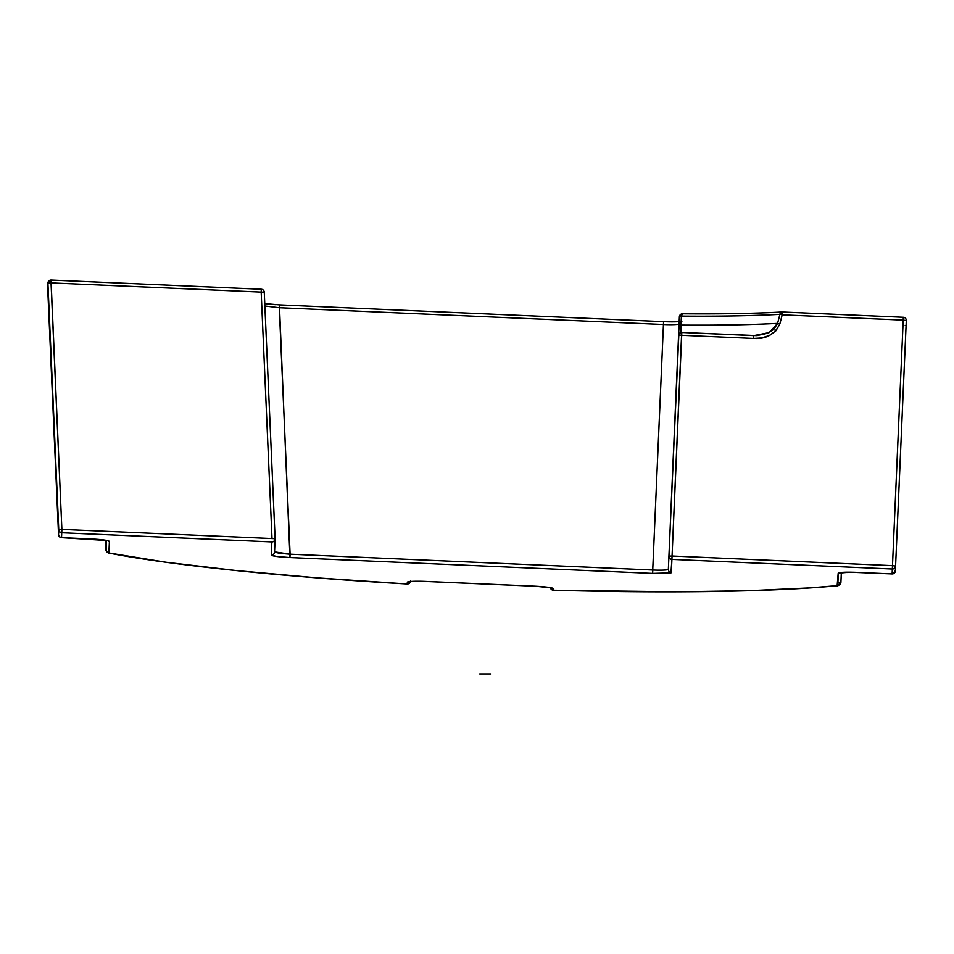 <?xml version="1.0" encoding="UTF-8"?>
<svg xmlns="http://www.w3.org/2000/svg" width="954" height="954" viewBox="0 0 954 954"><rect width="100%" height="100%" fill="white"/><g stroke="black" fill="none" stroke-linecap="round" stroke-linejoin="round"><path stroke-width="1.43" d="M781.708 312.041A264.437 23.051 2.5 0 1 682.623 313.794A3.112 1.157 90.5 0 0 682.515 313.783L682.515 313.783A3.112 3.112 0 0 0 682.492 313.783L682.504 313.783A3.112 1.157 90.5 0 0 681.371 316.108L682.492 313.783A3.112 3.112 0 0 0 679.379 316.764L681.371 316.108A261.36 22.777 -177.5 0 0 779.907 314.343L782.197 314.832L782.316 311.994A3.112 3.112 0 0 0 782.018 311.994L779.907 314.343L777.582 323.37A259.905 22.657 2.5 0 1 680.977 325.087L681.371 316.108A261.36 22.777 -177.5 0 0 779.907 314.343L777.582 323.37L773.801 329.404L767.779 333.256L756.76 335.617M894.447 571.088L895.365 570.933L894.411 573.044L892.252 573.903L892.467 569.013A3.112 3.1 -177.5 0 1 892.336 569.013L892.121 573.903A3.112 3.1 2.5 0 0 892.252 573.903L895.365 570.933L895.579 566.044L892.479 565.639L672.057 556.015L681.693 335.307L678.568 335.438A3.112 3.1 -177.5 0 1 681.681 332.469A3.112 3.112 0 0 0 678.568 335.438L681.693 335.307L681.812 332.469A3.112 3.112 0 0 0 681.681 332.457L672.057 556.015L892.479 565.639L903.199 320.115L782.197 314.832L779.859 323.871L775.924 330.799L769.401 335.474L761.733 337.931L753.684 338.455L681.693 335.307L753.684 338.455C766.014 339.302 774.743 334.437 779.859 323.871L777.582 323.37L769.091 332.636L753.803 335.617L753.684 338.455L753.803 335.605L681.812 332.469L756.808 335.605M550.386 587.652A3.112 3.1 2.5 0 0 553.32 590.216L553.38 590.228A3.112 3.112 0 0 1 550.386 587.652A3.112 3.112 0 0 0 553.38 590.228L677.125 591.814L749.558 590.681L810.316 587.867L837.147 585.637L838.184 573.175L837.66 585.362A3.112 3.1 2.5 0 0 837.791 585.362L838.316 573.175A3.112 3.1 -177.5 0 1 838.184 573.175L849.787 572.173L892.252 573.914L892.336 569.013L671.902 559.39L670.96 572.877L652.643 573.39A18.698 1.634 2.5 0 1 652.572 573.39L289.968 557.553L279.403 304.875L279.272 307.725L264.878 306.007L279.272 307.725L663.447 324.491A15.586 1.359 -177.5 0 0 663.507 324.503L663.638 321.653A18.698 1.634 2.5 0 1 663.567 321.665L652.572 573.39A18.698 1.634 -177.5 0 0 652.643 573.39L652.786 570.015A15.586 1.359 2.5 0 1 652.727 570.015L290.111 554.191L279.272 307.725L663.447 324.491A15.586 1.359 -177.5 0 0 663.507 324.503A15.586 1.359 -177.5 0 0 679.069 323.823A15.586 1.359 -177.5 0 1 663.507 324.503L663.638 321.653L279.403 304.875L663.567 321.653L652.727 570.015L290.111 554.191L274.537 551.877A3.112 3.1 -177.5 0 1 271.294 555.109L271.866 541.92L61.736 532.749L61.521 537.639L59.458 536.732L58.54 534.669A3.112 3.112 0 0 0 61.521 537.651L94.374 539.093L107.993 540.668L109.4 541.359L109.34 553.046L165.996 562.24L236.27 570.564L317.622 577.897L407.382 584.003L410.494 581.022L409.54 583.132L407.227 583.991A3.112 3.1 2.5 0 0 407.382 583.991L407.465 582.262A3.112 3.1 -177.5 0 1 407.322 582.25L407.251 583.991L407.322 582.25L408.777 581.69L422.431 581.32L538.366 586.376L551.996 587.95L553.392 588.63L553.32 590.216L551.257 589.31L550.351 587.247M895.365 570.933A3.112 3.112 0 0 1 892.252 573.914A3.112 3.1 2.5 0 0 895.365 570.933L906.3 320.532A3.112 3.112 0 0 0 903.319 317.277L782.316 311.994L903.319 317.277A3.112 3.112 0 0 1 906.3 320.532L906.109 319.328M264.27 292.222L51.039 282.909L51.158 280.082L261.289 289.241A3.112 3.112 0 0 1 264.27 292.222L264.27 292.222A3.112 3.112 0 0 0 261.289 289.241L51.158 280.071A3.112 3.112 0 0 0 47.915 283.052A3.112 3.1 2.5 0 0 47.915 283.314L51.039 282.909L47.915 283.314A3.112 3.1 -177.5 0 1 51.027 280.082L61.867 529.375L272.009 538.545L261.169 292.091L272.009 538.545L61.879 529.375L58.754 529.78L61.867 529.375L61.736 532.749A3.112 3.1 -177.5 0 1 58.754 529.78L47.915 283.314L58.54 534.669L58.754 529.78L59.661 531.843L61.736 532.749L61.879 529.375L51.039 282.909L261.169 292.091L261.289 289.241L261.169 292.091L264.27 292.222L275.11 538.688A3.112 3.112 0 0 1 275.11 538.962A3.112 3.1 2.5 0 0 275.11 538.688L275.11 538.688A3.112 3.1 -177.5 0 1 271.866 541.92L271.294 555.109A3.112 3.1 2.5 0 0 274.537 552.139L275.11 538.962A3.112 3.112 0 0 0 275.11 538.688L272.009 538.545L275.11 538.688L264.27 292.222M47.7 288.203L47.915 283.314L47.7 288.203A3.112 3.1 -177.5 0 1 47.7 287.929A3.112 3.1 2.5 0 0 47.7 288.203L58.54 534.669A3.112 3.1 2.5 0 0 61.521 537.639L61.521 537.639A3.112 3.112 0 0 1 58.54 534.669L47.7 288.203A3.112 3.112 0 0 1 47.7 287.929A3.112 3.112 0 0 0 47.7 288.203L58.54 534.669M681.943 321.152L680.882 321.415M679.141 321.617L663.638 321.665L679.165 321.581M275.742 304.696L272.224 304.457M679.665 315.583L678.604 334.484M678.843 334.294L668.349 569.335A15.586 1.359 2.5 0 1 652.786 570.015A15.586 1.359 2.5 0 1 652.727 570.015L652.572 573.39L289.968 557.553L276.732 556.504L271.294 555.109C272.439 556.146 278.663 556.957 289.968 557.553L290.111 554.191C280.691 553.523 275.491 552.748 274.537 551.877M678.377 339.779L668.921 556.146L678.377 339.767M106.466 550.076L106.335 540.369L105.918 549.766L105.512 540.214L105.918 549.79C107.707 552.879 109.138 554.071 110.199 553.332A3.112 2.671 -79.2 0 0 110.652 553.368A3.112 2.671 100.8 0 1 110.163 553.32C172.889 565.436 284.614 576.967 407.203 583.991L407.251 583.991C283.875 576.896 173.294 565.436 110.652 553.368L108.899 552.736A3.112 3.1 -177.5 0 1 105.918 549.766A3.112 3.1 2.5 0 0 108.899 552.736L109.4 541.359A3.112 3.1 -177.5 0 1 107.528 540.632A3.112 3.1 2.5 0 0 109.4 541.359C108.243 540.322 102.018 539.511 90.713 538.903L61.521 537.639L61.736 532.749L272.021 541.932L274.108 541.109L275.11 538.962M841.333 572.412L840.903 582.393L841.333 572.448L840.903 582.393L838.471 582.989L840.903 582.393A3.112 3.1 -177.5 0 1 837.66 585.362L835.704 585.851C773.217 591.778 669.291 593.424 553.32 590.216L553.392 588.63C552.247 587.604 546.022 586.782 534.717 586.185L426.08 581.439A18.698 1.634 -177.5 0 0 407.322 582.25A3.112 3.1 2.5 0 0 407.465 582.262L407.382 583.991A3.112 3.1 2.5 0 0 410.435 581.535A3.112 3.112 0 0 1 407.203 583.991M757.369 335.581L755.592 335.641M782.316 312.006A3.112 2.325 -93.1 0 0 782.018 311.994L782.197 314.832L779.907 314.343A3.112 2.325 -93.1 0 1 782.018 311.994C754.304 313.496 721.141 314.093 682.515 313.783L679.379 316.764A3.112 0.787 -177.5 0 1 681.371 316.108L680.977 325.087A3.112 0.787 -177.5 0 0 678.986 325.731A3.112 0.787 2.5 0 1 680.977 325.087L680.917 332.552L680.977 325.087A259.905 22.657 -177.5 0 0 777.582 323.37L779.859 323.871L782.197 314.832L903.199 320.115L892.336 568.978A3.112 3.1 2.5 0 0 892.467 569.013L892.252 573.903A3.112 3.112 0 0 1 892.121 573.914L856.942 572.364A18.698 1.634 -177.5 0 0 838.184 573.175A3.112 3.1 2.5 0 0 838.316 573.175L837.791 585.362A3.112 3.1 2.5 0 0 840.903 582.393C838.793 585.553 837.207 586.71 836.133 585.851C773.599 591.814 668.599 593.424 553.38 590.228M409.242 581.702A3.112 3.1 -177.5 0 1 407.465 582.262A3.112 3.1 2.5 0 0 409.242 581.702M551.555 587.843L534.717 586.185L426.08 581.439L409.218 581.63M551.531 587.914A3.112 3.1 2.5 0 0 553.392 588.63A3.112 3.1 -177.5 0 1 551.531 587.914M61.521 537.651L107.563 540.56M840.104 572.615A3.112 3.1 -177.5 0 1 838.316 573.175A3.112 3.1 2.5 0 0 840.104 572.615M892.121 573.914L856.942 572.364L840.08 572.543M48.189 281.907L47.915 283.052L51.027 280.071M679.379 316.764L668.921 556.146L672.057 556.015L668.921 556.146L669.744 558.388L671.902 559.39A3.112 3.1 -177.5 0 1 668.921 556.146L668.349 569.335A3.112 3.1 2.5 0 0 671.33 572.579A3.112 3.1 -177.5 0 1 668.349 569.335A15.586 1.359 2.5 0 1 652.786 570.015L652.643 573.39A18.698 1.634 -177.5 0 0 671.33 572.579L672.057 556.015L671.902 559.39L892.336 569.013L892.479 565.639L895.579 566.044A3.112 3.1 -177.5 0 1 892.467 569.013L894.625 568.155L895.579 566.044L906.3 320.532L903.199 320.115L906.3 320.532M906.085 325.409L905.167 325.564M264.771 303.61L279.403 304.875L264.771 303.646M903.247 319.018L903.319 317.277L903.247 319.018M679.165 321.617A18.698 1.634 2.5 0 1 663.638 321.665M678.568 335.438L681.681 332.457M490.594 673.929L479.707 673.929M47.915 283.052L47.7 287.929"/></g></svg>
